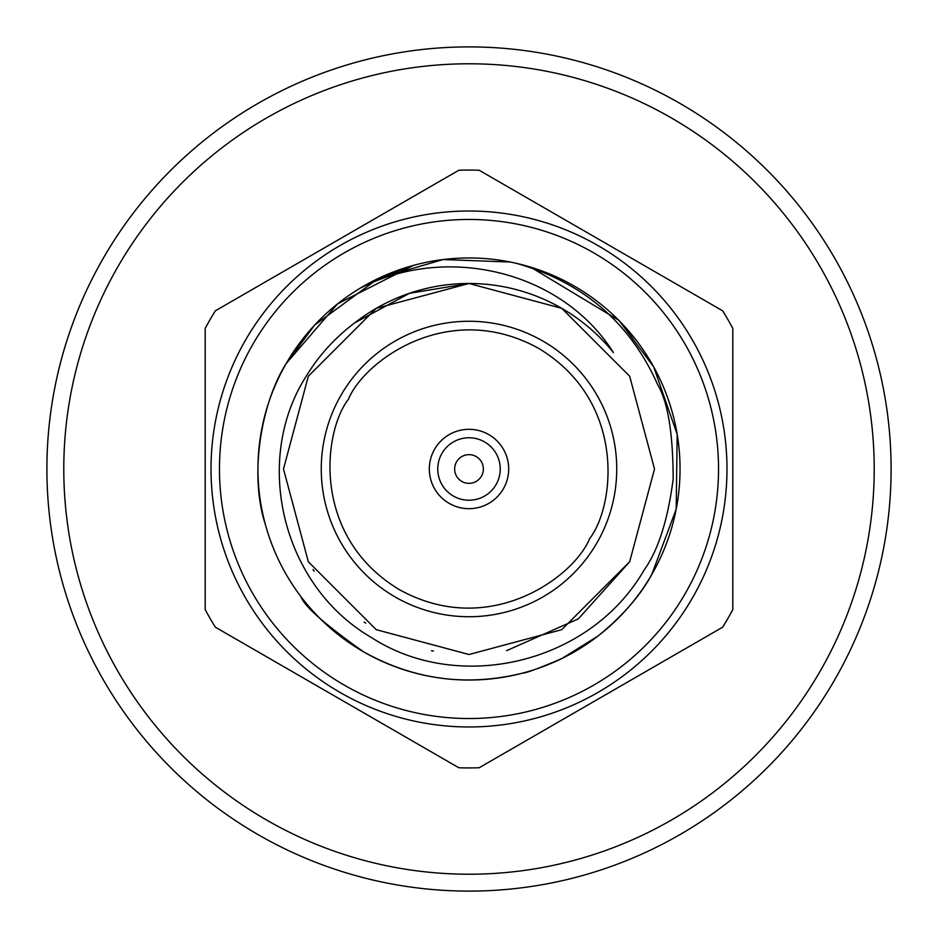 <?xml version="1.0" encoding="UTF-8"?>
<svg xmlns="http://www.w3.org/2000/svg" width="938" height="938" viewBox="0 0 938 938"><rect width="100%" height="100%" fill="white"/><g stroke="black" fill="none" stroke-linecap="round" stroke-linejoin="round"><path stroke-width="1.41" d="M891.1 469A422.1 422.1 0 0 1 257.95 834.55A422.1 422.1 0 0 1 257.95 103.45A422.1 422.1 0 0 1 891.1 469M874.216 469A405.216 405.216 0 0 0 266.392 118.071A405.216 405.216 0 0 0 266.392 819.929A405.216 405.216 0 0 0 874.216 469M651.769 574.525C640.173 595.853 622.234 616.36 597.963 636.07L562.061 658.429C539.385 668.196 526.265 673.085 522.689 673.109C466.807 686.944 413.74 679.827 363.475 651.769C325.04 624.544 304.229 606.229 301.063 596.814C284.531 575.017 272.641 550.934 265.395 524.553C248.676 474.03 261.725 401.863 286.231 363.475C261.725 401.863 248.676 474.03 265.395 524.553C272.641 550.934 284.531 575.017 301.063 596.814C304.229 606.229 325.04 624.544 363.475 651.769C413.74 679.827 466.807 686.944 522.689 673.109C526.265 673.085 539.385 668.196 562.061 658.429L597.963 636.07C622.234 616.36 640.173 595.853 651.769 574.525C640.173 595.853 622.234 616.36 597.963 636.07L562.061 658.429C539.385 668.196 526.265 673.085 522.689 673.109C466.807 686.944 413.74 679.827 363.475 651.769C325.04 624.544 304.229 606.229 301.063 596.814C284.531 575.017 272.641 550.934 265.395 524.553C248.676 474.03 261.725 401.863 286.231 363.475C261.725 401.863 248.676 474.03 265.395 524.553C272.641 550.934 284.531 575.017 301.063 596.814C304.229 606.229 325.04 624.544 363.475 651.769C413.74 679.827 466.807 686.944 522.689 673.109C526.265 673.085 539.385 668.196 562.061 658.429L597.963 636.07C622.234 616.36 640.173 595.853 651.769 574.525A211.05 211.05 0 0 1 286.231 574.525A211.05 211.05 0 0 1 469 257.95A211.05 211.05 0 0 1 651.769 574.525L676.204 509.111L677.166 434.271L653.704 366.887L619.244 320.773L635.8 339.697L619.244 320.773L653.704 366.887L677.166 434.271L676.204 509.111L651.769 574.525C640.173 595.853 622.234 616.36 597.963 636.07L562.061 658.429C539.385 668.196 526.265 673.085 522.689 673.109C466.807 686.944 413.74 679.827 363.475 651.769C325.04 624.544 304.229 606.229 301.063 596.814C284.531 575.017 272.641 550.934 265.395 524.553C248.676 474.03 261.725 401.863 286.231 363.475L337.61 303.83L413.459 265.384L337.61 303.83L286.231 363.475L337.61 303.83L413.459 265.384L337.61 303.83L286.231 363.475L314.582 325.134L378.272 278.445L443.111 259.545L510.272 262.03M530.662 267.154L618.752 320.28M376.232 279.43L413.459 265.384M619.244 320.773L635.8 339.697M506.59 650.667L578.336 618.869L629.668 561.756L654.513 469L629.668 376.244L561.756 308.332L469 283.487L376.244 308.332L308.332 376.244L283.487 469L308.332 561.756L376.244 629.668L469 654.513L561.756 629.668L629.668 561.756L654.513 469L629.668 376.244L561.756 308.332L469 283.487L376.244 308.332L308.332 376.244L283.487 469L308.332 561.756L376.244 629.668L469 654.513L561.756 629.668L629.668 561.756L654.513 469L629.668 376.244L561.756 308.332L469 283.487L376.244 308.332L308.332 376.244L283.487 469L308.332 561.756L376.244 629.668L469 654.513L561.756 629.668L629.668 561.756L654.513 469L629.668 376.244L561.756 308.332L469 283.487L376.244 308.332L308.332 376.244L283.487 469L308.332 561.756L376.244 629.668L469 654.513L561.756 629.668L629.668 561.756L654.513 469L629.668 376.244L561.756 308.332L469 283.487L376.244 308.332L308.332 376.244L283.487 469L308.332 561.756L376.244 629.668L469 654.513L561.756 629.668L629.668 561.756L654.513 469L629.668 376.244L561.756 308.332L469 283.487L409.519 293.277L354.74 322.848A185.513 185.513 0 0 1 613.44 352.582C561.346 270.109 445.503 243.845 359.84 288.376M516.615 263.39C583.084 282.291 630.125 322.742 657.714 384.744C667.891 401.956 673.038 433.391 673.156 479.072C667.868 520.039 658.171 550.383 644.089 570.081C590.002 663.858 458.87 694.237 371.636 637.652C281.353 585.464 252.275 459.186 306.785 375.352C319.014 355.279 335.007 337.774 354.74 322.848M313.058 569.495L314.218 571.265M364.225 622.105L365.714 623.102M431.503 650.691L433.379 651.066M252.897 344.234A249.531 249.531 0 0 1 685.103 344.234A249.531 249.531 0 0 1 469 718.531A249.531 249.531 0 0 1 252.897 344.234M245.58 340.013A257.973 257.973 0 0 0 469 726.973A257.973 257.973 0 0 0 692.42 340.013A257.973 257.973 0 0 0 245.58 340.013M341.057 395.133A147.735 147.735 0 0 1 596.943 395.133A147.735 147.735 0 0 1 469 616.735A147.735 147.735 0 0 1 341.057 395.133A147.735 147.735 0 0 1 596.943 395.133A147.735 147.735 0 0 1 469 616.735A147.735 147.735 0 0 1 341.057 395.133M458.834 170.247L215.353 310.818A298.929 298.929 0 0 0 205.188 328.429L205.188 609.571A298.929 298.929 0 0 0 215.353 627.182L458.834 767.753A298.929 298.929 0 0 0 479.166 767.753L722.647 627.182A298.929 298.929 0 0 0 732.813 609.571L732.813 328.429A298.929 298.929 0 0 0 722.647 310.818L479.166 170.247A298.929 298.929 0 0 0 458.834 170.247M434.634 449.161A39.677 39.677 0 0 1 503.366 449.161A39.677 39.677 0 0 1 469 508.677A39.677 39.677 0 0 1 434.634 449.161M441.95 453.382A31.235 31.235 0 0 1 496.05 453.382A31.235 31.235 0 0 1 469 500.235A31.235 31.235 0 0 1 441.95 453.382M456.572 461.824A14.351 14.351 0 0 1 481.429 461.824A14.351 14.351 0 0 1 469 483.351A14.351 14.351 0 0 1 456.572 461.824M348.373 399.354C363.897 361.271 448.411 298.46 538.647 348.373C626.983 401.558 614.847 506.157 589.627 538.647C574.103 576.729 489.589 639.54 399.354 589.627C311.017 536.442 323.153 431.843 348.373 399.354"/></g></svg>
